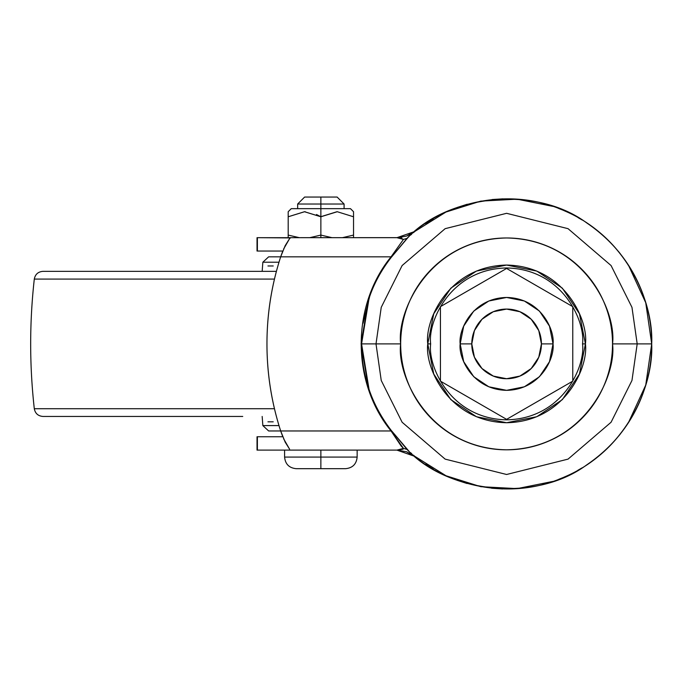 <?xml version="1.0" encoding="UTF-8"?>
<svg xmlns="http://www.w3.org/2000/svg" width="686" height="686" viewBox="0 0 686 686"><rect width="100%" height="100%" fill="white"/><g stroke="black" fill="none" stroke-linecap="round" stroke-linejoin="round"><path stroke-width="1.03" d="M320.868 216.776L320.868 204.025L297.655 204.025L320.868 204.025L320.868 197.054L337.126 197.054L320.868 197.054L320.868 204.025L344.089 204.025L320.868 204.025L320.868 208.664L350.486 208.664L320.868 208.664L320.868 216.776L337.263 211.725L353.539 216.776L353.539 211.725L353.539 216.776L337.263 211.725L320.868 216.776L304.593 211.725L288.197 216.776L288.197 235.084L299.345 237.682L288.197 235.084L288.197 237.682L288.197 235.084L299.345 237.682L288.197 235.084L288.197 216.776L304.473 211.725L320.868 216.776L320.868 235.084L309.729 237.682L320.868 235.084L320.868 237.682L320.868 235.084L332.015 237.682L320.868 235.084L320.868 216.776L337.263 211.725M336.972 211.725L321.194 216.596M357.149 450.11L357.149 457.073L320.868 457.073L320.868 468.684L345.538 468.684L320.868 468.684L320.868 457.073L357.149 457.073C356.454 464.122 352.587 467.989 345.538 468.684M320.868 450.11L320.868 457.073L320.868 450.11M353.539 235.084L342.4 237.682L353.539 235.084L353.539 216.776L353.539 237.682L353.539 235.084L342.4 237.682L353.539 235.084M284.596 450.11L284.596 457.073L320.868 457.073L284.596 457.073C285.29 464.122 289.158 467.989 296.206 468.684L320.868 468.684L296.206 468.684M309.729 237.682L320.868 235.084L332.015 237.682L320.868 235.084L309.729 237.682M288.197 216.776L288.197 211.725L288.197 216.776L304.593 211.725M304.618 197.054L320.868 197.054L304.618 197.054L297.655 204.025L297.655 208.664M291.258 208.664L320.868 208.664L291.258 208.664L288.197 211.725M320.551 216.596L316.495 214.512M305.227 211.734L304.79 211.725M506.585 297.467L488.826 301L473.769 311.067L463.702 326.133L460.169 343.9C458.299 330.318 472.234 298.101 506.602 297.467C540.962 298.101 554.897 330.318 553.027 343.9C554.897 330.318 540.962 298.101 506.602 297.467C472.234 298.101 458.299 330.318 460.169 343.9L471.779 343.9A34.823 34.823 0 0 1 506.602 309.077A34.823 34.823 0 0 1 541.426 343.9L553.027 343.9L541.426 343.9L538.776 357.226L531.221 368.519L519.928 376.074L506.602 378.723L493.277 376.074L481.975 368.519L474.429 357.226L471.779 343.9L474.429 330.575L481.975 319.273L493.277 311.727L506.602 309.077L519.928 311.727L531.221 319.273L538.776 330.575L541.426 343.9A34.823 34.823 0 0 1 506.602 378.723A34.823 34.823 0 0 1 471.779 343.9L460.169 343.9C458.299 357.483 472.234 389.699 506.602 390.334C540.962 389.699 554.897 357.483 553.027 343.9C554.897 357.483 540.962 389.699 506.602 390.334C472.234 389.699 458.299 357.483 460.169 343.9L463.702 361.668L473.769 376.734L488.826 386.793L506.585 390.334M572.767 306.651L572.767 381.15L506.602 419.352L440.438 381.15L440.438 306.651L506.602 268.449L572.767 306.651L506.602 268.449L440.438 306.651L440.438 381.15L506.602 419.352L572.767 381.15L572.767 306.651M506.611 390.334L524.37 386.793L539.436 376.734L549.495 361.668L553.027 343.9L549.495 326.133L539.436 311.067L524.37 301L506.611 297.467M585.432 343.9C588.605 320.842 564.947 266.142 506.602 265.062C448.25 266.142 424.6 320.842 427.764 343.9L430.671 343.9C427.618 321.691 450.402 269.006 506.602 267.969C562.803 269.006 585.587 321.691 582.534 343.9L585.432 343.9L579.43 374.067L562.34 399.646L536.769 416.728L506.602 422.73L476.427 416.728L450.856 399.646L433.766 374.067L427.764 343.9L433.766 313.734L450.856 288.154L476.427 271.064L506.602 265.062L536.769 271.064L562.34 288.154L579.43 313.734L585.432 343.9L582.534 343.9C585.587 366.11 562.803 418.794 506.602 419.832C450.402 418.794 427.618 366.11 430.671 343.9C427.618 321.691 450.402 269.006 506.602 267.969C562.803 269.006 585.587 321.691 582.534 343.9C585.587 366.11 562.803 418.794 506.602 419.832C450.402 418.794 427.618 366.11 430.671 343.9L427.764 343.9C424.6 366.959 448.25 421.658 506.602 422.73C564.947 421.658 588.605 366.959 585.432 343.9M400.675 343.9C396.422 312.919 428.201 239.423 506.602 237.973C585.004 239.423 616.783 312.919 612.521 343.9L637.191 343.9L631.969 307.337L611.072 265.542L568.051 228.67L506.602 213.312L445.145 228.67L402.125 265.542L381.236 307.337L376.005 343.9L400.675 343.9C400.675 357.946 403.359 371.46 408.736 384.434C414.112 397.408 421.77 408.865 431.7 418.794C441.63 428.733 453.086 436.382 466.06 441.758C479.042 447.135 492.557 449.819 506.602 449.819C520.648 449.819 534.154 447.135 547.136 441.758C560.11 436.382 571.567 428.733 581.496 418.794C591.435 408.865 599.084 397.408 604.46 384.434C609.837 371.46 612.521 357.946 612.521 343.9C612.521 329.855 609.837 316.34 604.46 303.366C599.084 290.384 591.435 278.928 581.496 268.998C571.567 259.068 560.11 251.41 547.136 246.034C534.154 240.666 520.648 237.973 506.602 237.973C492.557 237.973 479.042 240.666 466.06 246.034C453.086 251.41 441.63 259.068 431.7 268.998C421.77 278.928 414.112 290.384 408.736 303.366C403.359 316.34 400.675 329.855 400.675 343.9L376.005 343.9L381.236 307.337L402.125 265.542L445.145 228.67L506.602 213.312L568.051 228.67L611.072 265.542L631.969 307.337L637.191 343.9L631.969 380.464L611.072 422.25L568.051 459.123L506.602 474.489L445.145 459.123L402.125 422.25L381.236 380.464L376.005 343.9L381.236 380.464L402.125 422.25L445.145 459.123L506.602 474.489L568.051 459.123L611.072 422.25L631.969 380.464L637.191 343.9L612.521 343.9C616.783 374.882 585.004 448.378 506.602 449.819C428.201 448.378 396.422 374.882 400.675 343.9M278.996 262.215L262.849 262.215L278.996 262.215M268.638 430.962L280.677 430.962L268.638 430.962L262.849 425.586L278.996 425.586L262.849 425.586L262.163 416.445M276.407 271.347L42.952 271.347L276.407 271.347M242.741 416.445L42.952 416.445C38.116 416.05 35.235 413.478 34.3 408.719L274.46 408.719L34.3 408.719C29.464 365.501 29.464 322.291 34.3 279.082L274.46 279.082L34.3 279.082C35.235 274.323 38.116 271.742 42.952 271.347M283.61 438.766L289.603 449.21L285.187 442.153L280.677 430.962A279.031 274.794 90 0 1 266.957 343.9A279.031 274.794 90 0 1 280.677 256.838L268.638 256.838L280.677 256.838L285.17 245.674L289.603 238.582L283.592 249.078M267.943 421.821L273.225 421.821M273.225 265.971L267.943 265.971M257.387 251.033L257.387 237.682L257.387 251.033L282.778 251.033L257.387 251.033M398.077 450.05L403.111 449.201L403.454 448.378L396.92 450.11L257.387 450.11L257.387 436.759L257.387 450.11L396.971 450.11M407.064 238.325L407.012 238.368C437.248 206.898 504.519 183.548 564.87 211.014C625.881 236.927 653.707 301.214 651.7 343.9L637.191 343.9L651.7 343.9C652.043 311.77 639.601 258.982 586.77 222.959C535.286 184.688 447.641 194.807 407.012 238.368L391.406 257.173C381.322 270.087 373.887 283.755 369.094 298.178L361.573 343.9L376.005 343.9L361.573 343.9L369.094 389.622C373.887 404.045 381.322 417.714 391.406 430.619L408.933 451.208M290.315 237.913L257.387 237.682L289.998 237.682L289.603 238.582L290.341 238.033M546.21 204.308L541.057 202.945M446.14 211.991L480.8 201.109L517.09 199.18M502.941 198.846L492.068 199.532M467.226 204.239L457.399 207.395M415.236 231.173L445.806 212.146M433.295 218.68L425.56 223.542M398.832 237.81L396.92 237.682L414.91 231.439M414.147 232.065L413.478 232.623M411.694 234.14L410.691 235.015M408.933 236.593L407.758 237.673M651.7 343.9C653.707 386.587 625.881 450.873 564.87 476.787C504.519 504.253 437.248 480.895 407.012 449.433C447.641 492.985 535.286 503.104 586.77 464.842C639.601 428.819 652.043 376.022 651.7 343.9L645.74 302.732L628.342 264.95C617.323 248.418 604.7 235.264 590.466 225.488M410.622 452.726L411.686 453.652M413.529 455.221L414.147 455.727M414.97 456.404L406.618 451.782L396.92 450.11L415.047 456.464L445.934 475.707M425.552 464.25L433.235 469.087M457.373 480.397L467.055 483.51M491.613 488.226L502.564 488.947M517.836 488.561L521.068 488.278M542.789 484.41L552.822 481.443M558.636 479.351L562.554 477.773M577.766 470.347L581.848 467.963M590.475 462.304L590.475 462.304C604.7 452.528 617.323 439.383 628.342 422.85L645.74 385.069L651.7 343.943M618.909 435.773L620.393 433.929M620.384 253.854L618.309 251.29M581.968 219.906L578.075 217.625M561.911 209.753L558.618 208.441M415.159 231.242L406.601 236.027L398.317 237.648L289.998 237.682L396.92 237.682L403.454 239.423L400.89 238.051M407.012 238.368L403.454 239.423L391.054 256.838L403.454 239.423L407.012 238.368L408.161 237.305L391.406 257.173L391.054 256.838C381.339 269.015 373.896 282.649 368.742 297.724L361.093 343.849L368.742 389.965C373.921 405.143 381.365 418.812 391.054 430.962L280.677 430.962C271.536 402.682 266.957 373.664 266.957 343.9C266.957 314.137 271.536 285.119 280.677 256.838L391.054 256.838L280.677 256.838L282.804 250.982M552.822 206.357L517.124 199.18M552.787 481.452L517.124 488.621L480.8 486.691L446.114 475.792M415.202 456.593L406.172 451.628M282.778 436.759L257.387 436.759L282.778 436.759M407.012 449.433L391.406 430.619L391.054 430.962L403.454 448.378L407.012 449.433L403.454 448.378L401.121 445.994L391.054 430.962L280.677 430.962L282.812 436.836M391.406 257.173L391.054 256.838C351.326 305.467 351.223 382.093 391.054 430.962L391.406 430.619C371.743 405.109 361.796 376.202 361.573 343.9M363.065 323.26L369.643 296.601M415.15 231.251L412.552 233.111M409.799 234.672L406.429 236.078M401.91 237.253L401.104 237.382M350.486 208.664L353.539 211.725M337.126 197.054L344.089 204.025L344.089 208.664M268.638 256.838L262.849 262.215L262.163 271.347M257.027 237.682L257.027 251.033M257.027 436.759L257.027 450.11"/></g></svg>
